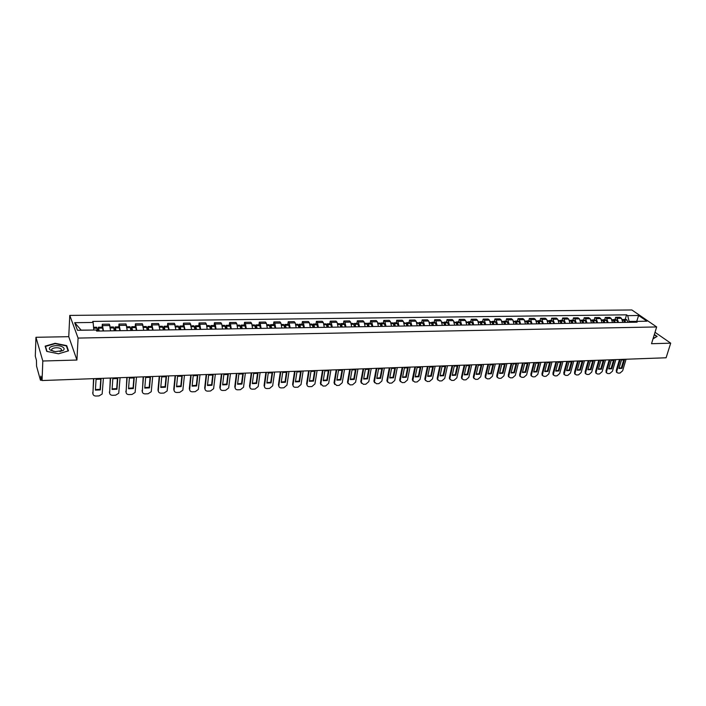 <?xml version="1.0" encoding="UTF-8"?>
<svg xmlns="http://www.w3.org/2000/svg" width="706" height="706" viewBox="0 0 706 706"><rect width="100%" height="100%" fill="white"/><g stroke="black" fill="none" stroke-linecap="round" stroke-linejoin="round"><path stroke-width="1.06" d="M35.953 337.291L42.81 361.013L42.078 380.534L666.093 357.774L670.7 343.169L651.523 343.716L656.659 326.949L631.844 309.96L69.779 315.405L68.747 336.683L35.953 337.291L35.3 356.195L36.456 360.351L36.553 366.132L40.374 379.987L40.719 379.06L41.654 379.034M42.81 361.013L76.928 360.042L78.084 338.077L656.659 326.949M42.078 380.534L40.833 376.069L40.719 379.06M670.7 343.169L655.018 332.305M622.851 322.43L621.448 318.274L619.983 317.241L615.632 317.303L617.097 318.335L618.491 322.501M614.979 319.562L615.632 317.303M612.517 322.598L611.131 318.424L609.666 317.382L605.271 317.435L606.728 318.485L608.113 322.668M604.627 319.721L605.271 317.435M602.068 322.774L600.691 318.574L599.244 317.524L594.796 317.585L596.235 318.635L597.611 322.845M594.161 319.871L594.796 317.585M591.504 322.942L590.137 318.724L588.698 317.665L584.206 317.726L585.627 318.785L586.995 323.021M583.571 320.03L584.206 317.726M580.809 323.119L579.458 318.874L578.038 317.806L573.484 317.868L574.905 318.935L576.255 323.198M572.866 320.189L573.484 317.868M569.998 323.295L568.657 319.024L567.253 317.956L562.647 318.018L564.05 319.094L565.391 323.374M562.038 320.347L562.647 318.018M559.064 323.48L557.731 319.183L556.337 318.106L551.686 318.168L553.072 319.244L554.395 323.551M551.077 320.506L551.686 318.168M547.997 323.657L546.682 319.333L545.306 318.256L540.593 318.318L541.97 319.403L543.285 323.736M539.993 320.674L540.593 318.318M536.807 323.842L535.501 319.491L534.142 318.406L529.376 318.468L530.736 319.562L532.033 323.922M528.785 320.842L529.376 318.468M525.485 324.028L524.187 319.65L522.846 318.556L518.027 318.627L519.369 319.721L520.649 324.107M517.445 321.009L518.027 318.627M514.021 324.213L512.75 319.818L511.418 318.715L506.537 318.777L507.861 319.889L509.141 324.301M505.964 321.177L506.537 318.777M502.434 324.407L501.163 319.977L499.848 318.874L494.915 318.935L496.221 320.047L497.483 324.486M494.35 321.345L494.915 318.935M490.696 324.601L489.443 320.145L488.146 319.033L483.16 319.094L484.448 320.215L485.693 324.681M482.604 321.521L483.16 319.094M478.827 324.795L477.591 320.312L476.312 319.191L471.255 319.262L472.526 320.383L473.752 324.875M470.708 321.698L471.255 319.262M466.807 324.989L465.581 320.48L464.327 319.35L459.209 319.421L460.462 320.559L461.68 325.078M458.671 321.874L459.209 319.421M454.638 325.192L453.437 320.656L452.193 319.518L447.013 319.589L448.248 320.727L449.448 325.281M446.492 322.06L447.013 319.589M442.327 325.395L441.135 320.833L439.917 319.686L434.675 319.756L435.893 320.903L437.067 325.484M434.155 322.236L434.675 319.756M429.857 325.598L428.692 321.009L427.483 319.853L422.179 319.924L423.379 321.08L424.544 325.687M421.676 322.421L422.179 319.924M417.237 325.81L416.09 321.186L414.907 320.021L409.533 320.1L410.707 321.256L411.854 325.898M409.039 322.616L409.533 320.1M404.459 326.013L403.329 321.362L402.164 320.197L396.728 320.268L397.884 321.442L399.005 326.101M396.242 322.801L396.728 320.268M391.521 326.225L390.409 321.548L389.262 320.374L383.764 320.445L384.894 321.627L385.997 326.322M383.287 322.995L383.764 320.445M378.425 326.446L377.322 321.733L376.201 320.55L370.632 320.621L371.735 321.812L372.83 326.534M370.165 323.189L370.632 320.621M365.152 326.657L364.075 321.918L362.981 320.727L357.333 320.806L358.419 321.998L359.486 326.754M356.883 323.383L357.333 320.806M351.712 326.878L350.653 322.112L349.585 320.912L343.866 320.992L344.925 322.192L345.975 326.975M343.425 323.586L343.866 320.992M338.103 327.107L337.062 322.298L336.012 321.098L330.223 321.177L331.264 322.386L332.288 327.205M329.799 323.78L330.223 321.177M324.31 327.328L323.295 322.501L322.271 321.283L316.403 321.362L317.418 322.58L318.424 327.425M315.997 323.992L316.403 321.362M310.34 327.558L309.352 322.695L308.354 321.468L302.406 321.548L303.395 322.774L304.374 327.663M302.009 324.195L302.406 321.548M296.193 327.796L295.223 322.898L294.252 321.662L288.224 321.742L289.186 322.977L290.148 327.893M287.836 324.407L288.224 321.742M281.853 328.025L280.9 323.101L279.955 321.857L273.857 321.936L274.784 323.18L275.728 328.131M273.487 324.619L273.857 321.936M267.318 328.264L266.391 323.304L265.482 322.051L259.296 322.139L260.196 323.392L261.114 328.369M258.943 324.831L259.296 322.139M252.589 328.511L251.698 323.507L250.806 322.254L244.541 322.333L245.414 323.595L246.306 328.617M244.197 325.051L244.541 322.333M237.666 328.758L236.792 323.719L235.936 322.457L229.591 322.536L230.43 323.807L231.294 328.855M229.265 325.272L229.591 322.536M222.54 329.005L221.693 323.93L220.872 322.66L214.43 322.748L215.242 324.028L216.08 329.111M214.121 325.492L214.43 322.748M207.202 329.252L206.39 324.151L205.596 322.863L199.066 322.951L199.851 324.239L200.654 329.358M198.774 325.722L199.066 322.951M191.661 329.508L190.108 323.074L183.489 323.163L185.016 329.623M183.216 325.951L183.489 323.163M175.9 329.773L174.408 323.286L167.701 323.383L169.166 329.878M167.446 326.19L167.701 323.383M159.918 330.029L158.488 323.507L151.693 323.595L153.087 330.143M151.446 326.419L151.693 323.595M143.706 330.293L142.347 323.727L135.455 323.816L136.787 330.408M135.234 326.666L135.455 323.816M127.274 330.567L125.986 323.948L118.987 324.045L120.249 330.682M118.784 326.904L118.987 324.045M110.604 330.84L109.377 324.169L102.291 324.266L103.473 330.955M102.105 327.152L102.291 324.266M636.583 321.371L629.108 321.415L628.843 322.333M629.108 321.415L627.696 315.635L638.612 315.494L646.943 321.204L635.947 321.38L634.438 322.236M93.783 330.037L81.164 330.134L74.677 322.686L77.501 330.293L96.201 329.993L96.634 331.07L637.121 322.192L635.947 321.38M74.677 322.686L93.139 322.457L93.792 329.931M627.696 315.635L626.549 314.841L92.715 321.415L93.139 322.457M69.779 315.405L78.084 338.077M653.147 338.412L657.154 336.444L654.347 334.485M68.747 336.683L76.928 360.042M46.746 351.394L58.519 353.785L68.482 350.856L66.708 345.64L55.147 343.292L45.158 346.125L46.746 351.394M636.724 321.371L638.612 315.494M625.216 319.412L626.549 314.841M66.655 346.699L66.708 345.64M625.587 322.386L624.625 320.065L623.124 319.606M623.654 319.439L626.037 319.403L627.016 320.03L627.978 322.351M622.392 319.456L623.574 320.083L624.536 322.404M623.848 320.542L624.845 322.395M620.247 359.442L616.823 371.047L616.903 372.494L618.138 373.139L620.027 373.059L622.63 370.8L626.072 359.23M618.968 368.479L621.968 368.355L624.492 359.875L621.483 359.989L618.968 368.479M619.471 359.469L616.206 370.562L616.956 372.574M619.047 368.214L621.351 367.879L623.786 359.654M621.351 367.879L621.968 368.355M654.268 334.75L656.836 336.533L653.65 338.518M62.596 347.017C57.168 343.672 44.946 347.123 50.956 350.37L55.333 351.65L62.966 350.564C64.634 349.399 64.511 348.217 62.596 347.017M59.895 351.57L60.972 351.111L61.396 349.179L60.725 348.676C57.486 346.646 49.685 348.27 52.112 350.494L53.471 351.323M47.037 351.456L45.511 346.39L55.192 343.645L66.39 345.922L68.111 350.97M45.475 347.193L45.511 346.39M615.297 322.554L614.352 320.224L612.852 319.765M613.382 319.589L615.791 319.553L616.762 320.189L617.715 322.518M612.067 319.606L613.285 320.242L614.238 322.571M613.549 320.692L614.564 322.563M609.949 359.822L606.56 371.48L606.639 372.918L607.91 373.589L609.816 373.5L612.429 371.232L615.835 359.601M608.713 368.903L611.749 368.779L614.246 360.254L611.202 360.369L608.713 368.903M609.181 359.848L605.951 370.994L606.701 373.015M608.793 368.638L611.131 368.294L613.549 360.034M611.131 368.294L611.749 368.779M604.892 322.721L603.957 320.383L602.456 319.933M602.995 319.739L605.43 319.703L606.392 320.347L607.337 322.686M601.618 319.765L602.88 320.4L603.824 322.739M603.136 320.842L604.168 322.739M599.544 360.201L596.191 371.93L596.261 373.333L597.558 374.039L599.491 373.959L602.121 371.674L605.492 359.981M598.353 369.335L601.424 369.203L603.886 360.634L600.806 360.748L598.353 369.335M598.785 360.228L595.582 371.435L596.332 373.456M598.432 369.061L600.806 368.717L603.198 360.413M600.806 368.717L601.424 369.203M594.373 322.898L593.437 320.542L591.946 320.1M592.493 319.897L594.955 319.862L595.908 320.506L596.844 322.854M591.054 319.915L592.352 320.559L593.287 322.916M592.599 320.992L593.649 322.907M589.016 360.581L585.698 372.371L585.759 373.756L587.101 374.498L589.051 374.418L591.699 372.115L595.034 360.36M587.869 369.767L590.975 369.635L593.411 361.022L590.304 361.137L587.869 369.767M588.257 360.607L585.097 371.885L585.839 373.906M587.948 369.485L590.366 369.15L592.722 360.801M590.366 369.15L590.975 369.635M583.73 323.074L582.803 320.7L581.32 320.259M581.868 320.056L584.365 320.021L585.309 320.665L586.236 323.03M580.367 320.074L581.709 320.718L582.635 323.092M581.956 321.151L583.015 323.083M578.364 360.969L575.09 372.83L575.143 374.18L576.52 374.965L578.496 374.877L581.153 372.565L584.453 360.748M577.27 370.209L580.403 370.076L582.821 361.41L579.67 361.525L577.27 370.209M577.623 360.995L574.49 372.336L575.24 374.356M577.349 369.918L579.803 369.582L582.141 361.198M579.803 369.582L580.403 370.076M572.972 323.251L572.054 320.868L570.563 320.436M571.119 320.215L573.643 320.18L574.578 320.824L575.496 323.207M569.557 320.233L570.942 320.886L571.86 323.269M571.18 321.318L572.266 323.26M567.598 361.366L564.359 373.289L564.403 374.612L565.824 375.433L567.818 375.345L570.492 373.024L573.757 361.137M566.547 370.65L569.716 370.518L572.107 361.807L568.921 361.922L566.547 370.65M566.856 361.393L563.767 372.786L564.509 374.815M566.627 370.359L569.124 370.023L571.428 361.596M569.124 370.023L569.716 370.518M562.082 323.427L561.173 321.027L559.69 320.603M560.255 320.374L562.806 320.339L563.732 320.992L564.641 323.383M558.622 320.4L560.052 321.045L560.961 323.445M560.29 321.477L561.385 323.436M556.707 361.763L553.504 373.748L553.548 375.045L554.995 375.91L557.016 375.821L559.708 373.483L562.938 361.534M555.701 371.1L558.914 370.968L561.27 362.204L558.049 362.319L555.701 371.1M555.975 361.79L552.922 373.245L553.663 375.274M555.781 370.8L558.322 370.465L560.599 361.993M558.322 370.465L558.914 370.968M551.068 323.613L550.168 321.195L548.694 320.78M549.259 320.533L551.845 320.498L552.807 321.248L553.663 323.569M547.565 320.559L549.039 321.212L549.939 323.63M549.268 321.645L550.38 323.622M545.685 362.16L542.526 374.215L542.561 375.477L544.052 376.386L546.1 376.298L548.8 373.951L551.986 361.931M544.732 371.55L547.98 371.418L550.309 362.61L547.053 362.725L544.732 371.55M544.961 362.187L541.943 373.712L542.693 375.742M544.811 371.25L547.397 370.915L549.639 362.399M547.397 370.915L547.98 371.418M539.931 323.789L539.04 321.362L537.566 320.956M538.14 320.7L540.752 320.665L541.705 321.415L542.552 323.745M536.375 320.727L537.893 321.38L538.784 323.807M538.122 321.821L539.243 323.807M534.539 362.566L531.424 374.692L531.45 375.919L532.977 376.872L535.051 376.783L537.769 374.418L540.911 362.337M533.63 372.009L536.922 371.877L539.216 363.016L535.925 363.14L533.63 372.009M533.824 362.593L530.85 374.18L531.592 376.21M533.71 371.7L536.339 371.365L538.563 362.805M536.339 371.365L536.922 371.877M528.662 323.975L527.779 321.539L526.305 321.142M526.888 320.868L529.526 320.824L530.427 321.495L531.309 323.93M525.052 320.895L526.614 321.557L527.497 323.992M526.844 321.998L527.982 323.992M523.261 362.981L520.19 375.168L520.207 376.36L521.778 377.366L523.87 377.278L526.614 374.895L529.712 362.743M522.405 372.477L525.732 372.336L528 363.431L524.664 363.555L522.405 372.477M522.555 363.008L519.625 374.657L520.357 376.686M522.484 372.159L525.158 371.824L527.347 363.219M525.158 371.824L525.732 372.336M517.26 324.16L516.386 321.707L514.912 321.327M515.504 321.036L518.178 321.001L519.113 321.76L519.934 324.116M513.606 321.062L515.203 321.724L516.077 324.186M515.433 322.174L516.589 324.178M511.85 363.396L508.823 375.654L508.832 376.801L510.447 377.86L512.565 377.772L515.318 375.38L518.38 363.158M511.056 372.945L514.418 372.803L516.651 363.846L513.28 363.969L511.056 372.945M511.153 363.422L508.267 375.142L509 377.163M511.126 372.627L513.853 372.291L516.007 363.643M513.853 372.291L514.418 372.803M505.717 324.354L504.852 321.883L503.978 321.204L503.387 321.512M503.978 321.204L506.687 321.168L508.426 324.31M502.01 321.239L503.66 321.901L504.525 324.372M503.89 322.36L505.055 324.363M500.307 363.819L497.324 376.148L497.324 377.251L498.983 378.363L501.128 378.275L503.899 375.866L506.908 363.581M499.566 373.421L502.963 373.28L505.161 364.27L501.754 364.393L499.566 373.421M499.619 363.846L496.768 375.627L497.501 377.648M499.636 373.095L502.407 372.759L504.525 364.067M502.407 372.759L502.963 373.28M494.041 324.548L493.185 322.06L492.329 321.38L491.729 321.698M492.329 321.38L495.065 321.336L496.786 324.504M490.282 321.406L491.985 322.077L492.832 324.566M492.214 322.554L493.388 324.557M488.623 364.243L485.684 376.642L485.684 377.701L487.378 378.875L489.549 378.778L492.338 376.36L495.303 364.005M487.934 373.898L491.376 373.756L493.547 364.693L490.088 364.825L487.934 373.898M487.943 364.27L485.146 376.121L485.869 378.134M488.014 373.571L490.829 373.236L492.912 364.499M490.829 373.236L491.376 373.756M482.224 324.742L481.377 322.236L480.53 321.557L479.921 321.892M480.53 321.557L483.301 321.512L485.004 324.689M478.412 321.583L480.159 322.254L481.007 324.76M480.398 322.748L481.58 324.751M476.806 364.675L473.911 377.145L473.902 378.16L475.641 379.387L477.838 379.29L480.645 376.863L483.566 364.428M476.171 374.383L479.656 374.242L481.783 365.126L478.289 365.258L476.171 374.383M476.135 364.702L473.373 376.616L474.097 378.628M476.25 374.048L479.109 373.721L481.165 364.931M479.109 373.721L479.656 374.242M470.267 324.936L469.428 322.421L468.59 321.733L467.981 322.095M468.59 321.733L471.396 321.689L473.073 324.892M466.401 321.76L468.202 322.439L469.031 324.954M468.431 322.942L469.631 324.945M464.839 365.108L461.998 377.657L461.98 378.61L463.763 379.907L465.986 379.81L468.81 377.366L471.679 364.861M464.266 374.877L467.787 374.736L469.887 365.567L466.348 365.699L464.266 374.877M464.177 365.134L461.468 377.128L462.183 379.131M464.345 374.533L467.257 374.206L469.269 365.373M467.257 374.206L467.787 374.736M458.159 325.131L457.338 322.607L456.508 321.91L455.891 322.298M456.508 321.91L459.35 321.865L461 325.087M454.24 321.945L456.085 322.624L456.906 325.157M456.332 323.154L457.532 325.148M452.731 365.549L449.943 378.169L449.916 379.069L451.743 380.437L453.993 380.34L456.835 377.878L459.659 365.302M452.211 375.38L455.785 375.23L457.841 366.008L454.258 366.14L452.211 375.38M452.078 365.576L449.422 377.639L450.128 379.634M452.29 375.027L455.255 374.701L457.232 365.823M455.255 374.701L455.785 375.23M445.901 325.334L445.098 322.792L444.286 322.086L443.659 322.51M444.286 322.086L447.154 322.051L448.787 325.289M441.93 322.121L443.836 322.81L444.639 325.36M444.074 323.366L445.292 325.342M440.473 365.999L437.738 378.69L437.711 379.537L439.582 380.966L441.85 380.869L444.718 378.39L447.48 365.743M440.023 375.883L443.633 375.733L445.654 366.458L442.027 366.59L440.023 375.883M439.829 366.026L437.226 378.151L437.923 380.146M440.094 375.53L443.112 375.195L445.054 366.273M443.112 375.195L443.633 375.733M433.502 325.537L432.707 322.977L431.904 322.271L431.269 322.721M431.904 322.271L434.817 322.227L436.414 325.492M429.469 322.307L431.428 322.995L432.222 325.563M431.675 323.577L432.902 325.545M428.065 366.449L425.383 379.219L425.347 380.005L427.262 381.514L429.566 381.408L432.451 378.919L435.161 366.193M427.677 376.395L431.331 376.236L433.316 366.908L429.645 367.049L427.677 376.395M427.439 366.476L424.88 378.681L425.568 380.658M427.748 376.033L430.819 375.698L432.725 366.732M430.819 375.698L431.331 376.236M420.944 325.748L420.158 323.163L419.373 322.457L418.729 322.942M419.373 322.457L422.32 322.413L423.9 325.695M416.849 322.492L418.861 323.189L419.646 325.766M419.126 323.807L419.77 323.992L420.352 325.757M415.507 366.908L412.842 380.472L414.801 382.061L417.131 381.955L420.035 379.449L422.691 366.652M415.181 376.907L418.879 376.757L420.82 367.376L417.105 367.508L415.181 376.907M414.89 366.935L412.383 379.21L413.063 381.178M415.252 376.536L418.376 376.21L420.238 367.191M418.376 376.21L418.879 376.757M408.227 325.951L407.459 323.357L406.682 322.642L406.038 323.163M406.682 322.642L409.665 322.598L411.219 325.907M404.079 322.686L406.144 323.374L406.921 325.978M406.418 324.036L407.08 324.186L407.644 325.96M402.791 367.376L400.178 380.949L402.182 382.608L404.538 382.511L407.459 379.987L410.062 367.111M402.526 377.428L406.277 377.278L408.174 367.835L404.414 367.976L402.526 377.428M402.182 367.394L399.728 379.74L400.408 381.708M402.605 377.057L405.782 376.73L407.609 367.658M405.782 376.73L406.277 377.278M395.36 326.163L394.601 323.551L393.842 322.836L393.18 323.392M393.842 322.836L396.86 322.792L398.387 326.119M391.142 322.88L392.51 322.854L393.268 323.577L394.027 326.19M393.551 324.283L394.222 324.389L394.786 326.172M389.915 367.844L387.365 381.425L389.403 383.173L391.795 383.067L394.733 380.525L397.275 367.579M389.721 377.957L393.516 377.807L395.369 368.311L391.565 368.444L389.721 377.957M389.315 367.87L386.923 380.287L387.585 382.237M389.791 377.578L393.03 377.251L394.813 368.135M393.03 377.251L393.516 377.807M382.325 326.384L381.575 323.754L380.834 323.03L380.172 323.63M380.834 323.03L383.887 322.986L385.388 326.331M378.045 323.066L379.493 323.048L380.234 323.772L380.975 326.401M380.525 324.539L381.214 324.592L381.761 326.393M376.872 368.32L374.383 381.911L376.474 383.737L378.893 383.632L381.849 381.072L384.329 368.047M376.757 378.495L380.596 378.337L382.405 368.788L378.557 368.929L376.757 378.495M376.289 368.338L373.959 380.834L374.612 382.767M376.827 378.107L380.119 377.781L381.858 368.611M380.119 377.781L380.596 378.337M369.123 326.596L368.391 323.948L367.658 323.224L366.988 323.886M367.658 323.224L370.756 323.18L372.23 326.543M364.781 323.269L366.299 323.242L367.032 323.975L367.755 326.622M367.332 324.804L368.029 324.795L368.576 326.604M363.669 368.806L361.243 382.396L363.378 384.311L365.823 384.205L368.806 381.637L371.224 368.523M363.625 379.043L367.508 378.875L369.282 369.264L365.381 369.414L363.625 379.043M363.105 368.823L360.828 381.39L361.463 383.314M363.696 378.645L367.049 378.319L368.744 369.097M367.049 378.319L367.508 378.875M355.753 326.816L355.039 324.151L354.324 323.419L353.644 324.142M354.324 323.419L357.457 323.374L358.895 326.763M351.35 323.463L352.947 323.445L353.653 324.178L354.377 326.843M353.98 325.087L354.686 324.998L355.215 326.825M350.3 369.291L347.943 382.881L350.114 384.894L352.594 384.788L355.595 382.202L357.951 369.009M350.326 379.59L354.262 379.422L355.983 369.759L352.038 369.9L350.326 379.59M349.744 369.309L347.529 381.955L348.155 383.861M350.397 379.184L353.812 378.866L355.453 369.591M353.812 378.866L354.262 379.422M342.216 327.037L341.51 324.354L340.813 323.622L340.124 324.416M340.813 323.622L343.99 323.577L345.402 326.984M337.742 323.666L339.418 323.639L340.115 324.381L340.813 327.063M340.451 325.387L341.166 325.21L341.686 327.046M336.762 369.785L334.467 383.384L336.683 385.485L339.189 385.37L342.216 382.767L344.51 369.503M336.859 380.146L340.848 379.978L342.525 370.253L338.518 370.403L336.859 380.146M336.215 369.803L334.062 382.528L334.679 384.408M336.93 379.731L340.407 379.413L342.004 370.094M340.407 379.413L340.848 379.978M328.502 327.266L327.805 324.566L327.125 323.825L326.437 324.698M327.125 323.825L330.346 323.772L331.723 327.213M323.957 323.869L325.713 323.842L326.393 324.584L327.081 327.284M326.754 325.704L327.143 325.06L327.478 325.422L327.99 327.275M323.039 370.279L320.833 383.879L323.083 386.076L325.625 385.97L328.661 383.349L330.893 369.997M323.224 380.71L327.257 380.543L328.881 370.756L324.831 370.906L323.224 380.71M322.51 370.306L320.4 383.314L321.018 384.964M323.286 380.287L326.825 379.978L328.378 370.597M326.825 379.978L327.257 380.543M314.602 327.487L313.932 324.778L313.261 324.028L312.564 324.989M313.261 324.028L316.526 323.983L317.868 327.434M309.996 324.08L311.831 324.045L313.173 327.513M312.882 326.057L313.287 325.272L313.605 325.642L314.108 327.496M309.149 370.791L307.013 384.391C307.004 385.855 307.763 386.614 309.299 386.685L311.875 386.57L314.938 383.932L317.1 370.5M309.404 381.284L313.499 381.108L315.07 371.259L310.967 371.418L309.404 381.284M308.637 370.809L306.607 383.693L307.189 385.529M309.475 380.852L313.076 380.543L314.576 371.109M313.076 380.543L313.499 381.108M300.527 327.725L299.865 324.989L299.22 324.239L298.523 325.307M299.22 324.239L302.521 324.186L303.836 327.672M295.849 324.283L297.773 324.257L299.07 327.743M298.832 326.428L299.238 325.492L300.041 327.734M295.073 371.303L293.016 384.902C292.972 386.42 293.749 387.215 295.346 387.294L297.95 387.179L301.038 384.523L303.121 371.012M295.408 381.858L299.556 381.69L301.083 371.78L296.917 371.93L295.408 381.858M294.57 371.321L292.611 384.32L293.184 386.094M295.479 381.425L299.141 381.108L300.597 371.63M299.141 381.108L299.556 381.69M286.265 327.955L284.995 324.442L284.289 325.642M284.995 324.442L288.339 324.398L289.619 327.902M281.517 324.495L283.521 324.469L284.792 327.981M284.597 326.825L285.012 325.713L285.798 327.963M280.811 371.824L278.835 385.476C278.782 387.02 279.567 387.832 281.209 387.912L283.847 387.797L286.954 385.132L288.975 371.524M281.235 382.449L285.436 382.273L286.901 372.3L282.682 372.45L281.235 382.449M280.326 371.841L278.438 384.885L278.985 386.667M281.297 381.999L285.03 381.69L286.433 372.159M285.03 381.69L285.436 382.273M271.819 328.193L270.575 324.663L269.868 326.004M270.575 324.663L273.963 324.61L275.216 328.14M266.992 324.716L269.092 324.681L270.319 328.219M270.169 327.249L270.601 325.934L271.36 328.202M266.365 372.353L264.468 386.085C264.415 387.647 265.227 388.459 266.886 388.547L269.56 388.424L272.675 385.829L274.625 372.053M266.868 383.04L271.122 382.864L272.534 372.83L268.262 372.989L266.868 383.04M265.888 372.371L264.079 385.494L264.609 387.25M266.93 382.59L270.733 382.281L272.084 372.689M270.733 382.281L271.122 382.864M257.169 328.431L255.969 324.875L255.263 326.393M255.969 324.875L259.402 324.822L260.611 328.378M252.271 324.928L254.46 324.901L255.66 328.458M255.546 327.708L255.996 326.154L256.728 328.44M251.715 372.883L249.898 386.711C249.862 388.274 250.683 389.103 252.369 389.183L255.087 389.059L258.202 386.526L260.099 372.583M252.316 383.64L256.622 383.464L257.981 373.359L253.657 373.527L252.316 383.64M251.265 372.9L249.527 386.111L250.03 387.832M252.377 383.181L256.243 382.873L257.54 373.227M256.243 382.873L256.622 383.464M242.326 328.678L241.17 325.095L240.464 326.825M241.17 325.095L244.647 325.042L245.82 328.617M237.357 325.148L239.634 325.122L240.799 328.705M240.728 328.202L241.187 326.384L241.902 328.687M236.881 373.43L235.142 387.338C235.116 388.918 235.954 389.747 237.666 389.827L240.411 389.703L243.535 387.241L245.37 373.121M237.56 384.249L241.937 384.073L243.235 373.906L238.849 374.065L237.56 384.249M236.439 373.439L234.78 386.738L235.266 388.424M237.622 383.782L241.567 383.473L242.802 373.774M241.567 383.473L241.937 384.073M227.288 328.925L226.158 325.316L225.461 327.284M226.158 325.316L229.688 325.263L230.827 328.864M222.231 325.378L224.614 325.342L225.735 328.952M225.708 328.749L226.185 326.613L226.873 328.934M221.843 373.977L220.184 387.982C220.175 389.562 221.031 390.4 222.761 390.48L225.549 390.356L228.673 387.965L230.447 373.659M222.619 384.867L227.041 384.691L228.285 374.454L223.837 374.621L222.619 384.867M221.419 373.995L219.84 387.373L220.298 389.015M222.672 384.391L226.688 384.09L227.87 374.33M226.688 384.09L227.041 384.691M212.038 329.172L210.953 325.545L210.256 327.796M210.953 325.545L214.527 325.492L215.621 329.12M206.911 325.598L209.382 325.563L210.467 329.199L210.979 326.852L211.641 329.181M206.593 374.533L205.022 388.627C205.022 390.224 205.905 391.062 207.661 391.142L210.476 391.018L213.609 388.697L215.321 374.215M207.467 385.494L211.959 385.308L213.133 375.01L208.623 375.177L207.467 385.494M206.187 374.542L204.687 388.018L205.128 389.615M207.52 385.008L211.615 384.708L212.735 374.895M211.615 384.708L211.959 385.308M196.586 329.428L195.536 325.766L194.838 328.352M195.536 325.766L199.163 325.713L200.222 329.367M191.37 325.828L193.947 325.793L194.988 329.455M195.103 329.455L195.562 327.09L196.206 329.437M191.141 375.098L189.658 389.28C189.667 390.886 190.567 391.733 192.35 391.812L195.209 391.689L198.333 389.438L199.983 374.771M192.111 386.129L196.665 385.944L197.777 375.574L193.206 375.751L192.111 386.129M190.752 375.107L189.34 388.671L189.755 390.224M192.164 385.635L196.33 385.335L197.398 375.468M196.33 385.335L196.665 385.944M180.912 329.684L179.906 326.004L179.2 328.996M179.906 326.004L183.586 325.951L184.601 329.623M175.617 326.066L178.291 326.022L179.289 329.711M179.5 329.711L179.933 327.328L180.551 329.693M175.476 375.663L174.082 389.95C174.108 391.565 175.026 392.412 176.827 392.492L179.73 392.368L182.854 390.18L184.442 375.336M176.544 386.773L181.16 386.588L182.21 376.148L177.577 376.324L176.544 386.773M175.106 375.68L173.773 389.324L174.17 390.842M176.597 386.261L180.842 385.97L181.839 376.042M180.842 385.97L181.16 386.588M165.028 329.949L164.066 326.234L163.351 329.728M164.066 326.234L167.79 326.181L168.76 329.887M159.644 326.304L162.424 326.26L163.377 329.976M163.686 329.967L164.092 327.566L164.683 329.949M159.591 376.245L158.294 390.621C158.329 392.245 159.265 393.101 161.1 393.18L164.039 393.057L167.154 390.939L168.681 375.91M160.765 387.426L165.442 387.232L166.422 376.73L161.727 376.907L160.765 387.426M159.238 376.263L158.003 389.994L158.373 391.459M160.809 386.906L165.142 386.614L166.078 376.625M165.142 386.614L165.442 387.232M148.913 330.214L147.995 326.472L147.307 330.24M147.995 326.472L151.772 326.419L152.699 330.152M143.442 326.543L146.336 326.499L147.245 330.24M147.642 330.231L148.022 327.813L148.587 330.214M143.486 376.836L142.285 391.3C142.33 392.942 143.292 393.798 145.145 393.886L148.128 393.754L151.243 391.706L152.699 376.501M144.765 388.088L149.504 387.894L150.422 377.322L145.657 377.498L144.765 388.088M143.15 376.845L142.347 392.086M144.809 387.559L149.222 387.267L150.087 377.225M149.222 387.267L149.504 387.894M132.569 330.479L131.704 326.719L131.06 330.505M131.704 326.719L135.534 326.657L136.417 330.417M127.018 326.781L130.019 326.737L130.884 330.505M131.378 330.496L131.731 328.069L132.269 330.487M127.151 377.428L126.047 391.998C126.109 393.648 127.089 394.513 128.977 394.592L131.996 394.46L135.102 392.474L136.496 377.083M128.545 388.759L133.346 388.565L134.193 377.922L129.357 378.098L128.545 388.759M126.842 377.436L126.1 392.712M128.58 388.221L133.081 387.929L133.875 377.825M133.081 387.929L133.346 388.565M116.005 330.752L115.175 326.957L114.584 330.779M115.175 326.957L119.067 326.904L119.896 330.69M110.357 327.028L113.472 326.984L114.293 330.779M114.884 330.77L115.21 328.325L115.713 330.752M110.586 378.037L109.589 392.704C109.668 394.363 110.665 395.228 112.581 395.307L115.643 395.175L118.74 393.26L120.073 377.684M112.086 389.438L116.967 389.235L117.734 378.522L112.836 378.707L112.086 389.438M110.295 378.045L109.633 393.348M112.13 388.882L116.711 388.6L117.434 378.434M116.711 388.6L116.967 389.235M99.193 331.026L98.416 327.205L97.878 331.052M98.416 327.205L102.361 327.152L103.147 330.964M93.563 327.275L96.687 327.231L97.454 331.052M98.152 331.043L98.452 328.581L98.928 331.035M93.792 378.645L92.892 393.41C92.98 395.086 94.004 395.96 95.945 396.04L99.052 395.907L102.141 394.045L103.403 378.292M95.398 390.127L100.349 389.924L101.037 379.14L96.069 379.325L95.398 390.127M93.519 378.654L92.927 393.992M95.434 389.562L100.111 389.288L100.764 379.06M100.111 389.288L100.349 389.924M119.596 325.378L126.603 325.281M136.099 325.148L143.009 325.051M152.372 324.919L159.185 324.822M168.416 324.689L175.132 324.592M184.24 324.469L190.867 324.372M199.851 324.239L206.39 324.151M215.242 324.028L221.693 323.93M230.43 323.807L236.792 323.719M245.414 323.595L251.698 323.507M260.196 323.392L266.391 323.304M274.784 323.18L280.9 323.101M289.186 322.977L295.223 322.898M303.395 322.774L309.352 322.695M317.418 322.58L323.295 322.501M331.264 322.386L337.062 322.298M344.925 322.192L350.653 322.112M358.419 321.998L364.075 321.918M371.735 321.812L377.322 321.733M384.894 321.627L390.409 321.548M397.884 321.442L403.329 321.362M410.707 321.256L416.09 321.186M423.379 321.08L428.692 321.009M435.893 320.903L441.135 320.833M448.248 320.727L453.437 320.656M460.462 320.559L465.581 320.48M472.526 320.383L477.591 320.312M484.448 320.215L489.443 320.145M496.221 320.047L501.163 319.977M507.861 319.889L512.75 319.818M519.369 319.721L524.187 319.65M530.736 319.562L535.501 319.491M541.97 319.403L546.682 319.333M553.072 319.244L557.731 319.183M564.05 319.094L568.657 319.024M574.905 318.935L579.458 318.874M585.627 318.785L590.137 318.724M596.235 318.635L600.691 318.574M606.728 318.485L611.131 318.424M617.097 318.335L621.448 318.274M102.855 325.616L109.968 325.519M624.678 320.153L627.069 320.118M624.625 320.065L627.016 320.03M622.648 320.1L623.574 320.083M622.674 320.189L623.636 320.171M616.206 370.562L616.823 371.047M614.397 320.312L616.815 320.277M614.352 320.224L616.762 320.189M612.314 320.259L613.285 320.242M612.34 320.339L613.337 320.33M605.951 370.994L606.56 371.48M604.001 320.471L606.445 320.427M603.957 320.383L606.392 320.347M601.865 320.409L602.88 320.4M601.891 320.498L602.933 320.489M595.582 371.435L596.191 371.93M593.49 320.63L595.961 320.595M593.437 320.542L595.908 320.506M591.301 320.577L592.352 320.559M591.328 320.656L592.405 320.648M585.097 371.885L585.698 372.371M582.856 320.789L585.353 320.753M582.803 320.7L585.309 320.665M580.614 320.736L581.709 320.718M580.641 320.824L581.762 320.806M574.49 372.336L575.09 372.83M572.107 320.956L574.631 320.912M572.054 320.868L574.578 320.824M569.804 320.903L570.942 320.886M569.83 320.992L570.995 320.974M563.767 372.786L564.359 373.289M561.226 321.115L563.785 321.08M561.173 321.027L563.732 320.992M558.87 321.062L560.052 321.045M558.887 321.151L560.105 321.133M552.922 373.245L553.504 373.748M550.221 321.283L552.807 321.248M550.168 321.195L552.754 321.159M547.803 321.23L549.039 321.212M547.83 321.318L549.083 321.301M541.943 373.712L542.526 374.215M539.093 321.451L541.705 321.415M539.04 321.362L541.652 321.327M536.613 321.406L537.893 321.38M536.639 321.495L537.937 321.468M530.85 374.18L531.424 374.692M527.823 321.627L530.471 321.583M527.779 321.539L530.427 321.495M525.29 321.574L526.614 321.557M525.317 321.662L526.667 321.645M519.625 374.657L520.19 375.168M516.43 321.795L519.113 321.76M516.386 321.707L519.06 321.671M513.836 321.751L515.203 321.724M513.853 321.839L515.256 321.812M508.267 375.142L508.823 375.654M504.905 321.971L507.614 321.936M504.852 321.883L507.561 321.839M502.24 321.927L503.66 321.901M502.266 322.015L503.713 321.989M496.768 375.627L497.324 376.148M493.238 322.148L495.974 322.112M493.185 322.06L495.93 322.015M490.511 322.104L491.985 322.077M492.444 323.145L492.894 323.136M490.529 322.192L492.029 322.165M485.146 376.121L485.684 376.642M481.43 322.333L484.201 322.289M481.377 322.236L484.157 322.201M478.633 322.28L480.159 322.254M480.618 323.33L481.095 323.322M478.659 322.368L480.204 322.351M473.373 376.616L473.911 377.145M469.481 322.51L472.288 322.465M469.428 322.421L472.243 322.377M466.613 322.465L468.202 322.439M468.652 323.516L469.155 323.507M466.64 322.554L468.246 322.527M461.468 377.128L461.998 377.657M457.382 322.695L460.224 322.651M457.338 322.607L460.18 322.563M454.452 322.651L456.085 322.624M456.535 323.701L457.064 323.692M454.479 322.739L456.138 322.713M449.422 377.639L449.943 378.169M445.142 322.88L448.019 322.836M445.098 322.792L447.975 322.748M442.141 322.836L443.836 322.81M444.268 323.895L444.824 323.886M442.159 322.924L443.88 322.898M437.226 378.151L437.738 378.69M432.752 323.074L435.664 323.03M432.707 322.977L435.62 322.933M429.68 323.021L431.428 322.995M431.86 324.089L432.443 324.08M429.698 323.119L431.472 323.092M424.88 378.681L425.383 379.219M420.202 323.26L423.15 323.216M420.158 323.163L423.106 323.119M417.061 323.216L418.861 323.189M419.293 324.292L419.902 324.283M417.078 323.313L418.905 323.277M412.383 379.21L412.878 379.749M407.503 323.454L410.486 323.41M407.459 323.357L410.442 323.313M404.282 323.41L406.144 323.374M406.568 324.486L407.203 324.478M404.3 323.507L406.188 323.472M399.728 379.74L400.223 380.296M394.636 323.648L397.663 323.604M394.601 323.551L397.619 323.507M391.345 323.604L393.268 323.577M393.683 324.689L394.345 324.681M391.362 323.701L393.313 323.666M386.923 380.287L387.4 380.843M381.619 323.851L384.682 323.798M381.575 323.754L384.638 323.701M378.24 323.798L380.234 323.772M380.64 324.892L381.337 324.884M378.266 323.895L380.269 323.869M373.959 380.834L374.427 381.39M368.426 324.045L371.532 324.001M368.391 323.948L371.488 323.904M364.976 324.001L367.032 323.975M367.429 325.104L368.153 325.095M364.993 324.098L367.067 324.072M360.828 381.39L361.287 381.955M355.074 324.248L358.216 324.204M355.039 324.151L358.171 324.107M351.535 324.204L353.653 324.178M354.041 325.316L354.8 325.298M351.562 324.301L353.697 324.275M347.529 381.955L347.979 382.52M341.545 324.46L344.731 324.407M341.51 324.354L344.687 324.31M337.927 324.416L340.115 324.381M340.495 325.528L341.28 325.51M337.945 324.513L340.151 324.478M334.062 382.528L334.503 383.102M327.849 324.663L331.07 324.619M327.805 324.566L331.026 324.513M324.142 324.619L326.393 324.584M326.763 325.74L327.593 325.731M324.16 324.725L326.428 324.689M320.427 383.111L320.851 383.685M313.967 324.875L317.232 324.822M313.932 324.778L317.188 324.725M310.172 324.831L312.493 324.795M312.899 325.96L313.72 325.943M310.19 324.936L312.529 324.901M306.607 383.693L307.031 384.267M299.909 325.087L303.209 325.042M299.865 324.989L303.174 324.936M296.026 325.051L298.417 325.007M298.867 326.181L299.662 326.163M296.043 325.148L298.453 325.113M292.619 384.285L293.025 384.867M285.656 325.307L289.01 325.254M285.621 325.201L288.975 325.157M281.685 325.263L284.147 325.228M284.65 326.401L285.427 326.393M281.703 325.369L284.183 325.325M278.438 384.885L278.835 385.476M271.219 325.528L274.616 325.475M271.192 325.422L274.581 325.369M267.159 325.484L269.701 325.448M270.248 326.631L270.998 326.613M267.177 325.59L269.727 325.545M264.079 385.494L264.468 386.085M256.596 325.748L260.037 325.695M256.56 325.642L260.002 325.59M252.43 325.704L255.051 325.669M255.651 326.86L256.375 326.843M252.448 325.81L255.087 325.766M249.527 386.111L249.898 386.711M241.77 325.969L245.256 325.916M241.734 325.872L245.22 325.819M237.507 325.934L240.208 325.89M240.861 327.09L241.567 327.081M237.525 326.04L240.234 325.995M234.78 386.738L235.142 387.338M226.741 326.198L230.28 326.146M226.714 326.093L230.244 326.04M222.381 326.163L225.161 326.119M225.876 327.328L226.547 327.31M222.399 326.269L225.196 326.225M219.84 387.373L220.184 387.982M211.518 326.428L215.101 326.375M211.482 326.331L215.065 326.269M207.052 326.393L209.911 326.349M210.679 327.566L211.323 327.549M207.07 326.499L209.938 326.454M204.687 388.018L205.022 388.627M196.074 326.666L199.71 326.613M196.047 326.56L199.674 326.507M191.511 326.631L194.45 326.587M195.28 327.805L195.897 327.796M191.529 326.737L194.485 326.693M189.34 388.671L189.658 389.28M180.427 326.904L184.107 326.852M180.401 326.799L184.081 326.746M175.75 326.869L178.777 326.825M179.668 328.052L180.251 328.043M175.768 326.975L178.803 326.931M173.773 389.324L174.082 389.95M164.56 327.143L168.293 327.09M164.533 327.037L168.257 326.984M159.768 327.107L162.892 327.063M163.836 328.299L164.392 328.29M159.785 327.222L162.918 327.169M158.003 389.994L158.294 390.621M148.463 327.39L152.249 327.337M148.436 327.284L152.222 327.222M143.565 327.355L146.777 327.31M147.783 328.546L148.313 328.537M143.583 327.46L146.804 327.416M142.003 390.674L142.285 391.3M132.146 327.637L135.984 327.584M132.119 327.531L135.958 327.469M127.133 327.602L130.434 327.558M131.501 328.802L132.004 328.793M127.151 327.716L130.46 327.663M125.783 391.362L126.047 391.998M115.599 327.893L119.49 327.831M115.572 327.778L119.464 327.725M110.463 327.858L113.86 327.805M114.999 329.067L115.466 329.058M110.48 327.963L113.887 327.919M109.342 392.059L109.589 392.704M98.814 328.149L102.758 328.087M98.787 328.034L102.741 327.972M93.633 328.113L97.049 328.061M93.642 328.219L97.075 328.175M92.662 392.765L92.892 393.41M41.981 380.181L40.516 380.234M616.285 372.018L616.903 372.494M61.325 350.856L61.396 349.179M60.972 351.111L62.966 350.564M606.03 372.424L606.639 372.918M595.652 372.847L596.261 373.333M585.159 373.262L585.759 373.756M574.552 373.686L575.143 374.18M563.82 374.109L564.403 374.612M552.966 374.542L553.548 375.045M541.979 374.974L542.561 375.477M530.877 375.407L531.45 375.919M519.642 375.848L520.207 376.36M508.276 376.289L508.832 376.801M496.777 376.73L497.324 377.251M485.137 377.18L485.684 377.701M473.364 377.631L473.902 378.16M461.45 378.081L461.98 378.61M449.395 378.54L449.916 379.069M437.19 378.998L437.711 379.537M424.844 379.457L425.347 380.005M412.348 379.925L412.842 380.472M399.693 380.402L400.178 380.949M386.879 380.869L387.365 381.425M373.915 381.355L374.383 381.911M360.784 381.831L361.243 382.396M347.493 382.317L347.943 382.881M334.035 382.811L334.467 383.384M320.4 383.314L320.833 383.879M306.598 383.808L307.013 384.391M292.611 384.32L293.016 384.902"/></g></svg>
